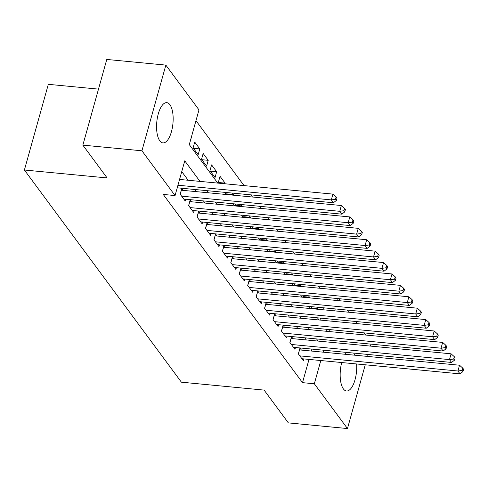 <?xml version="1.0" encoding="UTF-8"?>
<svg xmlns="http://www.w3.org/2000/svg" width="488" height="488" viewBox="0 0 488 488"><rect width="100%" height="100%" fill="white"/><g stroke="black" fill="none" stroke-linecap="round" stroke-linejoin="round"><path stroke-width="0.73" d="M356.643 363.969A20.215 8.101 -84.5 0 1 346.523 390.998A20.215 8.101 -84.5 0 1 343.406 388.942A20.215 8.101 -84.5 0 1 341.716 362.535M345.181 354.276A20.215 8.101 -84.5 0 1 346.687 352.415M159.82 140.843A20.215 8.101 -84.5 0 1 157.374 117.834A20.215 8.101 -84.5 0 1 166.792 102.657A20.215 8.101 -84.5 0 1 169.909 104.713A20.215 8.101 -84.5 0 1 172.356 127.722A20.215 8.101 -84.5 0 1 162.937 142.899A20.215 8.101 -84.5 0 1 159.82 140.843M98.484 89.127L48.324 84.326L24.4 170.013L181.396 382.183L264.112 390.101L288.377 422.895L347.462 428.549L314.333 383.781L320.817 360.534M24.4 170.013L107.116 177.931L82.85 145.137L106.774 59.451L165.853 65.105L198.982 109.879L189.283 144.613L217.758 183.091M320.006 288.274L318.414 286.114M311.57 276.867L309.971 274.707M303.127 265.46L301.529 263.3M294.685 254.053L293.087 251.893M286.243 242.646L284.65 240.486M277.806 231.239L276.208 229.079M269.364 219.832L267.766 217.672M260.921 208.425L259.329 206.265M252.485 197.018L250.887 194.858M244.043 185.611L195.975 120.652M338.666 298.65L340.264 300.809M347.108 310.057L348.707 312.216M355.551 321.464L357.149 323.623M363.993 332.871L365.585 335.03M301.431 350.085L299.955 348.09L298.339 353.879L303.402 360.724L303.908 358.918M292.989 338.678L291.513 336.683L289.896 342.472L294.966 349.316L295.466 347.511M284.553 327.271L283.077 325.276L281.46 331.065L286.523 337.91L287.023 336.104M276.11 315.864L274.634 313.869L273.018 319.658L278.081 326.502L278.587 324.697M267.668 304.457L266.192 302.462L264.575 308.251L269.638 315.095L270.145 313.29M259.232 293.05L257.749 291.055L256.133 296.844L261.202 303.689L261.702 301.883M250.789 281.643L249.313 279.648L247.697 285.437L252.76 292.281L253.266 290.476M242.347 270.236L240.871 268.241L239.254 274.03L244.317 280.875L244.823 279.069M233.904 258.829L232.428 256.834L230.812 262.623L235.881 269.467L236.381 267.662M225.468 247.422L223.992 245.427L222.375 251.216L227.439 258.06L227.939 256.255M217.026 236.015L215.55 234.02L213.933 239.809L218.996 246.654L219.502 244.848M208.583 224.608L207.107 222.613L205.491 228.402L210.554 235.246L211.06 233.441M200.147 213.201L198.665 211.206L197.048 216.995L202.117 223.839L202.618 222.034M191.705 201.794L190.228 199.799L188.612 205.588L193.675 212.433L194.181 210.627M183.262 190.387L181.786 188.392L180.17 194.181L185.233 201.025L185.739 199.22M193.431 148.309L199.781 148.919L194.718 142.075L193.102 147.864L198.165 154.708L199.781 148.919M201.873 159.716L208.224 160.326L203.161 153.482L201.544 159.271L206.607 166.115L208.224 160.326M210.316 171.123L216.666 171.733L211.597 164.889L209.98 170.678L215.049 177.522L216.666 171.733M218.752 182.53L225.102 183.14L220.039 176.296L218.423 182.085L219.277 183.238M227.194 193.937L233.545 194.547L232.471 193.096M235.637 205.344L241.987 205.954L240.913 204.502M244.073 216.751L250.429 217.361L249.35 215.909M252.516 228.158L258.866 228.768L257.792 227.316M260.958 239.565L267.308 240.175L266.234 238.724M269.4 250.972L275.75 251.582L274.671 250.131M277.837 262.379L284.187 262.989L283.113 261.537M286.279 273.786L292.629 274.396L291.556 272.945M294.721 285.193L301.072 285.803L299.998 284.351M303.158 296.6L309.514 297.21L308.434 295.759M319.988 320.067L320.531 318.115M322.867 309.746L323.416 307.788M325.752 299.418L326.295 297.466M189.673 143.228L191.345 137.512M224.925 183.781L225.102 183.14M227.121 192.583L226.865 193.492L227.719 194.645M233.368 195.188L233.545 194.547M235.558 203.99L235.308 204.899L236.155 206.052M241.81 206.595L241.987 205.954M244 215.397L243.744 216.306L244.598 217.459M250.246 218.002L250.429 217.361M252.442 226.804L252.186 227.713L253.04 228.866M258.689 229.409L258.866 228.768M260.879 238.211L260.629 239.12L261.476 240.273M267.131 240.816L267.308 240.175M269.321 249.618L269.065 250.527L269.919 251.68M275.567 252.223L275.75 251.582M277.764 261.025L277.507 261.934L278.361 263.087M284.01 263.63L284.187 262.989M286.206 272.432L285.95 273.341L286.804 274.494M292.452 275.037L292.629 274.396M294.642 283.839L294.392 284.748L295.24 285.901M300.895 286.444L301.072 285.803M303.085 295.246L302.828 296.155L303.682 297.308M309.331 297.851L309.514 297.21M311.527 306.653L311.271 307.562L312.125 308.715M317.773 309.258L317.95 308.617L316.877 307.166M199.976 181.39L184.757 160.826L175.058 195.566L163.242 194.431L302.511 382.647L309.002 359.406M311.338 351.037L311.887 349.085M306.33 339.959L304.732 337.8M297.887 328.552L296.289 326.393M289.445 317.145L287.847 314.986M281.009 305.738L279.411 303.579M272.566 294.331L270.968 292.172M264.124 282.924L262.526 280.765M255.681 271.517L254.089 269.358M247.245 260.11L245.647 257.951M238.803 248.703L237.205 246.544M230.36 237.296L228.762 235.137M221.924 225.889L220.326 223.73M213.482 214.482L211.883 212.323M205.039 203.075L203.441 200.916M196.597 191.668L195.005 189.509M188.161 180.261L181.749 171.599M176.741 189.545L177.296 187.813M82.85 145.137L141.929 150.792L165.853 65.105M371.026 344.144L370.483 346.096M368.141 354.471L367.598 356.423M365.262 364.792L347.462 428.549M302.511 382.647L314.333 383.781M175.058 195.566L141.929 150.792M353.684 353.086A20.215 8.101 -84.5 0 1 354.806 355.197M318.145 341.088L316.547 338.928M309.703 329.681L308.105 327.521M301.261 318.274L299.669 316.114M292.824 306.867L291.226 304.707M284.382 295.46L282.784 293.3M275.94 284.053L274.341 281.893M267.497 272.646L265.905 270.486M259.061 261.239L257.463 259.079M250.619 249.832L249.02 247.672M242.176 238.425L240.584 236.265M233.74 227.018L232.142 224.858M225.297 215.611L223.699 213.451M216.855 204.204L215.257 202.044M208.413 192.797L206.821 190.637M323.154 352.165L323.703 350.213M328.918 331.523L329.467 329.565M331.803 321.195L332.346 319.243M334.683 310.874L335.232 308.922M337.568 300.553L338.111 298.601M224.602 192.339L226.194 194.499M233.038 203.746L234.636 205.905M241.481 215.153L243.079 217.312M249.923 226.56L251.521 228.719M258.365 237.967L259.958 240.126M266.802 249.374L268.4 251.534M275.244 260.781L276.842 262.94M283.687 272.188L285.279 274.347M292.123 283.595L293.721 285.755M300.565 295.002L302.163 297.161M309.008 306.409L310.606 308.569M317.45 317.816L319.042 319.975M325.886 329.223L327.485 331.382M311.6 308.007L317.95 308.617M177.943 185.226L331.309 199.903L333.42 202.758L177.223 187.807M179.56 179.438L332.926 194.114L331.309 199.903L335.5 199.317L336.342 200.458L336.988 198.146L336.147 197.006L335.5 199.317M336.147 197.006L332.926 194.114M333.42 202.758L336.342 200.458M181.646 196.176L339.752 211.31L341.862 214.165L183.756 199.031M181.28 190.198A2.592 0.964 -164.4 0 0 181.371 190.21L341.368 205.521L339.752 211.31L343.942 210.724L344.784 211.865L345.431 209.553L344.589 208.413L343.942 210.724M344.589 208.413L341.368 205.521M341.862 214.165L344.784 211.865M190.088 207.583L348.188 222.717L350.299 225.572L192.199 210.438M189.722 201.605A2.592 0.964 -164.4 0 0 189.814 201.617L349.805 216.928L348.188 222.717L352.379 222.131L353.227 223.272L353.873 220.96L353.025 219.82L352.379 222.131M353.025 219.82L349.805 216.928M350.299 225.572L353.227 223.272M198.531 218.99L356.63 234.124L358.741 236.979L200.641 221.845M198.165 213.012A2.592 0.964 -164.4 0 0 198.256 213.024L358.247 228.335L356.63 234.124L360.821 233.538L361.663 234.679L362.31 232.367L361.468 231.227L360.821 233.538M361.468 231.227L358.247 228.335M358.741 236.979L361.663 234.679M206.967 230.397L365.073 245.531L367.183 248.386L209.077 233.252M206.601 224.419A2.592 0.964 -164.4 0 0 206.692 224.431L366.689 239.742L365.073 245.531L369.264 244.946L370.105 246.086L370.752 243.774L369.91 242.634L369.264 244.946M369.91 242.634L366.689 239.742M367.183 248.386L370.105 246.086M215.409 241.804L373.515 256.938L375.62 259.793L217.52 244.659M215.043 235.826A2.592 0.964 -164.4 0 0 215.135 235.838L375.132 251.149L373.515 256.938L377.7 256.353L378.548 257.493L379.194 255.181L378.346 254.041L377.7 256.353M378.346 254.041L375.132 251.149M375.62 259.793L378.548 257.493M223.852 253.211L381.951 268.345L384.062 271.2L225.962 256.066M223.486 247.233A2.592 0.964 -164.4 0 0 223.577 247.245L383.568 262.556L381.951 268.345L386.142 267.76L386.99 268.9L387.637 266.588L386.789 265.448L386.142 267.76M386.789 265.448L383.568 262.556M384.062 271.2L386.99 268.9M232.288 264.618L390.394 279.752L392.505 282.607L234.399 267.473M231.928 258.64A2.592 0.964 -164.4 0 0 232.02 258.652L392.01 273.963L390.394 279.752L394.585 279.166L395.426 280.307L396.073 277.995L395.231 276.855L394.585 279.166M395.231 276.855L392.01 273.963M392.505 282.607L395.426 280.307M240.73 276.025L398.836 291.159L400.947 294.014L242.841 278.88M240.364 270.047A2.592 0.964 -164.4 0 0 240.456 270.059L400.453 285.37L398.836 291.159L403.027 290.574L403.869 291.714L404.515 289.402L403.674 288.262L403.027 290.574M403.674 288.262L400.453 285.37M400.947 294.014L403.869 291.714M249.173 287.432L407.273 302.566L409.383 305.421L251.283 290.287M248.807 281.454A2.592 0.964 -164.4 0 0 248.898 281.466L408.889 296.777L407.273 302.566L411.463 301.981L412.311 303.121L412.958 300.809L412.11 299.669L411.463 301.981M412.11 299.669L408.889 296.777M409.383 305.421L412.311 303.121M257.615 298.839L415.715 313.973L417.826 316.828L259.726 301.694M257.249 292.861A2.592 0.964 -164.4 0 0 257.341 292.873L417.331 308.184L415.715 313.973L419.906 313.387L420.748 314.528L421.394 312.216L420.552 311.076L419.906 313.387M420.552 311.076L417.331 308.184M417.826 316.828L420.748 314.528M266.051 310.246L424.157 325.38L426.268 328.235L268.162 313.101M265.685 304.268A2.592 0.964 -164.4 0 0 265.777 304.28L425.774 319.591L424.157 325.38L428.348 324.795L429.19 325.935L429.837 323.623L428.995 322.483L428.348 324.795M428.995 322.483L425.774 319.591M426.268 328.235L429.19 325.935M274.494 321.653L432.6 336.787L434.704 339.642L276.604 324.508M274.128 315.675A2.592 0.964 -164.4 0 0 274.219 315.687L434.216 330.998L432.6 336.787L436.784 336.201L437.632 337.342L438.279 335.03L437.431 333.89L436.784 336.201M437.431 333.89L434.216 330.998M434.704 339.642L437.632 337.342M282.936 333.06L441.036 348.194L443.147 351.049L285.047 335.915M282.57 327.082A2.592 0.964 -164.4 0 0 282.662 327.094L442.653 342.405L441.036 348.194L445.227 347.608L446.075 348.749L446.721 346.437L445.873 345.297L445.227 347.608M445.873 345.297L442.653 342.405M443.147 351.049L446.075 348.749M291.373 344.467L449.478 359.601L451.589 362.456L293.483 347.322M291.013 338.489A2.592 0.964 -164.4 0 0 291.104 338.501L451.095 353.812L449.478 359.601L453.669 359.015L454.511 360.156L455.158 357.844L454.316 356.704L453.669 359.015M454.316 356.704L451.095 353.812M451.589 362.456L454.511 360.156M299.815 355.874L457.921 371.008L460.031 373.863L301.926 358.729M299.449 349.896A2.592 0.964 -164.4 0 0 299.541 349.908L459.537 365.219L457.921 371.008L462.112 370.423L462.953 371.563L463.6 369.251L462.758 368.111L462.112 370.423M462.758 368.111L459.537 365.219M460.031 373.863L462.953 371.563M180.237 194.273L181.371 190.21M188.679 205.68L189.814 201.617M197.121 217.087L198.256 213.024M205.558 228.494L206.692 224.431M214 239.901L215.135 235.838M222.443 251.308L223.577 247.245M230.879 262.715L232.02 258.652M239.321 274.122L240.456 270.059M247.764 285.529L248.898 281.466M256.206 296.936L257.341 292.873M264.642 308.343L265.777 304.28M273.085 319.75L274.219 315.687M281.527 331.157L282.662 327.094M289.964 342.564L291.104 338.501M298.406 353.971L299.541 349.908"/></g></svg>
